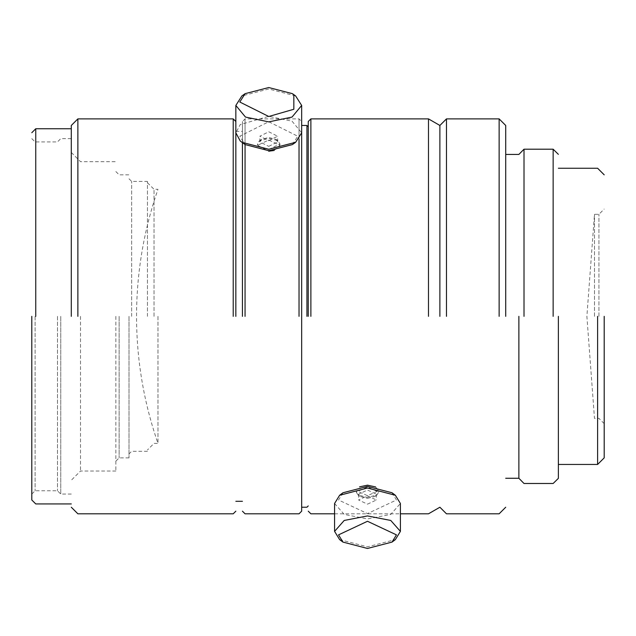 <?xml version="1.0" encoding="UTF-8"?>
<svg xmlns="http://www.w3.org/2000/svg" width="636" height="636" viewBox="0 0 636 636"><rect width="100%" height="100%" fill="white"/><g stroke="black" fill="none" stroke-linecap="round" stroke-linejoin="round"><path stroke-width="0.48" stroke-dasharray="3.18 2.39" d="M356.295 492.153L358.012 494.943L367.489 497.408L376.965 494.943L378.674 492.153L367.489 486.898L356.295 492.153L356.295 490.698L367.489 495.675L378.674 490.698L375.59 486.945M367.489 498.354L375.017 496.406L376.377 494.188L367.489 490.014L358.601 494.188L359.96 496.406L367.489 498.354M367.489 504.165L376.377 499.999L367.489 495.826L358.601 499.999L367.489 504.165M342.963 492.765L338.527 499.999L367.489 513.594L396.451 499.999L392.015 492.765M334.576 503.481L344.219 514.413L367.489 518.936L390.758 514.413L400.402 503.481M339.616 539.598L367.489 546.833L395.361 539.598M274.18 150.446L279.943 145.342L268.758 140.023L257.564 145.342L268.758 151.209M268.758 149.508L279.943 143.911L277.892 140.683L268.758 138.322L259.067 141.12L257.564 143.911L259.067 146.709L268.758 149.508M268.758 146.359L277.646 141.923L276.008 139.356L268.758 137.479L261.499 139.356L259.87 141.923L268.758 146.359M268.758 140.659L277.646 136.223L268.758 131.779L259.87 136.223L268.758 140.659M292.401 144.579L297.72 136.223L268.758 121.738L239.796 136.223L245.106 144.579M242.427 142.687L242.427 121.516L245.059 118.884L299.031 118.884L301.663 121.516L301.663 132.797L292.027 121.166L268.758 116.34L240.257 124.569L235.845 132.797M295.629 95.941L268.758 88.984L241.887 95.941M119.139 316.346L119.139 457.864L119.139 316.346M129.013 316.346L129.013 457.864L129.013 316.346M115.855 316.346L115.855 471.03L115.855 316.346M80.51 316.346L80.51 471.03L80.51 316.346M71.296 316.346L71.296 125.467L71.296 316.346M60.762 316.346L60.762 494.069L60.762 316.346M57.471 316.346L57.471 490.777L57.471 316.346M35.091 316.346L35.091 490.777L35.091 316.346M31.8 316.346L31.8 499.991L31.8 316.346M35.751 316.346L35.751 128.758L35.751 316.346M77.878 316.346L77.878 118.884L77.878 316.346M233.213 316.346L233.213 118.884L233.213 316.346M235.845 316.346L235.845 121.516L235.845 316.346M242.427 316.346L242.427 121.516L242.427 316.346M245.059 316.346L245.059 118.884L245.059 316.346M299.031 316.346L299.031 118.884L299.031 316.346M301.663 316.346L301.663 121.516L301.663 316.346M306.934 316.346L306.934 125.467L306.934 316.346M308.245 316.346L308.245 121.516L308.245 316.346M310.885 316.346L310.885 118.884L310.885 316.346M428.489 316.346L428.489 118.884L428.489 316.346M439.889 316.346L439.889 125.467L439.889 316.346M446.472 316.346L446.472 118.884L446.472 316.346M499.133 316.346L499.133 118.884L499.133 316.346M505.715 316.346L505.715 125.467L505.715 316.346M518.873 316.346L518.873 478.264L518.873 316.346M524.008 316.346L524.008 149.206L524.008 316.346M553.145 316.346L553.145 149.206L553.145 316.346M558.368 316.346L558.368 478.352L558.368 316.346M597.617 316.346L597.617 464.447L597.617 316.346M604.2 316.346L604.2 457.864L604.2 316.346M598.937 316.346L598.937 214.324L598.937 316.346M594.485 316.346L594.485 214.324L594.485 316.346M157.974 316.346L157.974 443.379L157.974 316.346M154.031 316.346L154.031 189.313L154.031 316.346M147.449 316.346L147.449 181.411L147.449 316.346M131.652 316.346L131.652 181.411L131.652 316.346M299.031 118.884L299.031 139.252M245.059 118.884L245.059 144.547M378.674 490.698L378.674 492.153M375.017 496.406L376.965 494.943M376.377 494.188L376.377 499.999M279.943 145.342L279.943 143.911M276.008 139.356L277.892 140.683M277.646 141.923L277.646 136.223M115.855 171.545L119.139 174.836L129.013 174.836M71.296 152.457L80.51 161.671L115.855 161.671M31.8 138.632L35.091 141.923L57.471 141.923L60.762 138.632L71.296 138.632M334.576 513.808L400.402 513.808M604.2 423.64L598.937 418.369L594.485 418.369L586.885 316.346L594.485 214.324L598.937 214.324L604.2 209.061M147.449 182.731L154.031 189.313L157.974 189.313C143.736 230.463 136.589 272.804 136.533 316.346C136.589 359.889 143.736 402.238 157.974 443.379L154.031 443.379L147.449 449.962M129.013 178.78L131.652 181.411L147.449 181.411M147.449 451.282L131.652 451.282L129.013 453.913M235.845 131.39L242.427 131.39M71.296 494.069L60.762 494.069L57.471 490.777L35.091 490.777L31.8 494.069M115.855 471.03L80.51 471.03L71.296 480.244M129.013 457.864L119.139 457.864L115.855 461.156M259.87 141.923L259.87 136.223M261.499 139.356L259.623 140.683M257.564 145.342L257.564 143.911M358.601 494.188L358.601 499.999M359.96 496.406L358.012 494.943"/><path stroke-width="0.95" d="M375.59 486.945L367.489 485.165L359.539 486.858M392.015 542.095L395.361 539.598L400.402 531.378L400.402 503.481L395.361 495.269L392.015 492.765L367.489 486.397L342.963 492.765L339.616 495.269L334.576 503.481L334.576 531.378L339.616 539.598L342.963 542.095L367.489 548.463L392.015 542.095L396.451 534.868L367.489 521.274L338.527 534.868L342.963 542.095M395.361 495.269L367.489 488.035L339.616 495.269M400.402 531.378L390.758 520.455L367.489 515.931L344.219 520.455L334.576 531.378M268.758 151.209L274.18 150.446M245.106 93.659L239.796 102.014L268.758 116.499L293.84 109.257L293.84 94.78L292.401 93.659L268.758 87.537L245.106 93.659L241.887 95.941L235.845 105.441L235.845 132.797L240.257 141.025L245.106 144.579L268.758 150.7L292.401 144.579L295.629 142.297L301.663 132.797L301.663 511.177L301.663 316.346M241.887 142.297L268.758 149.253L295.629 142.297M235.845 105.441L245.488 117.072L268.758 121.889L292.027 117.072L301.663 105.441L295.629 95.941L292.401 93.659M31.8 316.346L31.8 499.991L31.8 316.346M35.751 316.346L35.751 128.758L35.751 316.346M71.296 316.346L71.296 125.467L71.296 316.346M77.878 316.346L77.878 118.884L77.878 316.346M233.213 316.346L233.213 118.884L233.213 316.346M235.845 316.346L235.845 121.516L235.845 316.346M242.427 316.346L242.427 142.687M245.059 316.346L245.059 144.547M299.031 316.346L299.031 139.252M306.934 316.346L306.934 125.467L306.934 316.346M308.245 316.346L308.245 121.516L308.245 316.346M310.885 316.346L310.885 118.884L310.885 316.346M428.489 316.346L428.489 118.884L428.489 316.346M439.889 316.346L439.889 125.467L439.889 316.346M446.472 316.346L446.472 118.884L446.472 316.346M499.133 316.346L499.133 118.884L499.133 316.346M505.715 316.346L505.715 125.467L505.715 316.346M518.873 316.346L518.873 478.264L518.873 316.346M524.008 316.346L524.008 149.206L524.008 316.346M553.145 316.346L553.145 149.206L553.145 316.346M558.368 316.346L558.368 478.352L558.368 316.346M597.617 316.346L597.617 464.447L597.617 316.346M604.2 316.346L604.2 457.864L604.2 316.346M301.663 132.797L301.663 105.441M31.8 499.991L35.751 503.935L71.296 503.935M71.296 507.226L77.878 513.808L233.213 513.808L235.845 511.177M235.845 501.303L242.427 501.303M242.427 511.177L245.059 513.808L299.031 513.808L301.663 511.177M301.663 507.226L306.934 507.226L308.245 505.914M308.245 511.177L310.885 513.808L334.576 513.808M400.402 513.808L428.489 513.808L439.889 507.226L446.472 513.808L499.133 513.808L505.715 507.226M505.715 478.264L518.873 478.264L524.008 483.487L553.145 483.487L558.368 478.352M558.368 464.447L597.617 464.447L604.2 457.864M604.2 174.836L597.617 168.254L558.368 168.254M558.368 154.341L553.145 149.206L524.008 149.206L518.873 154.437L505.715 154.437M505.715 125.467L499.133 118.884L446.472 118.884L439.889 125.467L428.489 118.884L310.885 118.884L308.245 121.516M308.245 126.787L306.934 125.467L301.663 125.467M235.845 121.516L233.213 118.884L77.878 118.884L71.296 125.467M31.8 132.709L35.751 128.758L71.296 128.758"/></g></svg>
